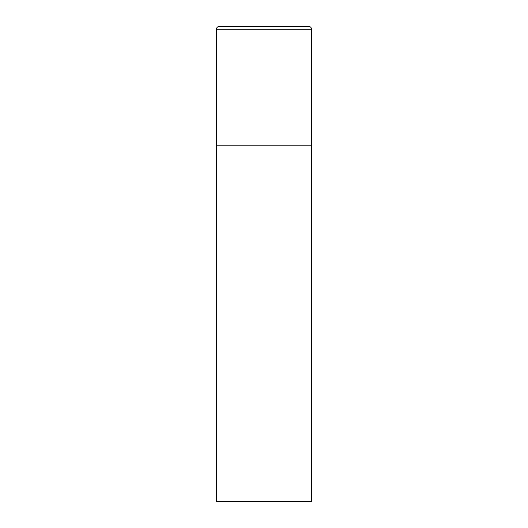 <?xml version="1.0" encoding="UTF-8"?>
<svg xmlns="http://www.w3.org/2000/svg" width="528" height="528" viewBox="0 0 528 528"><rect width="100%" height="100%" fill="white"/><g stroke="black" fill="none" stroke-linecap="round" stroke-linejoin="round"><path stroke-width="0.79" d="M216.48 29.251L216.48 501.6L311.52 501.6L311.52 145.2L216.48 145.2L311.52 145.2L311.52 29.251A2.851 2.851 0 0 0 308.669 26.4L219.331 26.4A2.851 2.851 0 0 0 216.48 29.251L311.52 29.251"/></g></svg>
